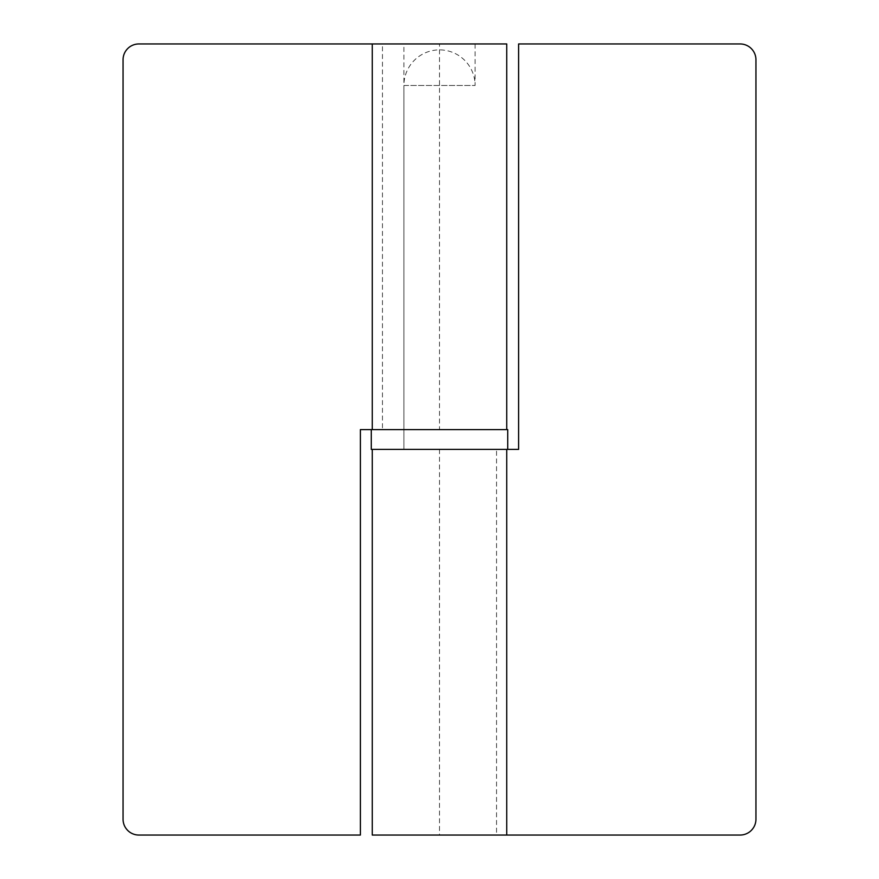 <?xml version="1.0" encoding="UTF-8"?>
<svg xmlns="http://www.w3.org/2000/svg" width="879" height="879" viewBox="0 0 879 879"><rect width="100%" height="100%" fill="white"/><g stroke="black" fill="none" stroke-linecap="round" stroke-linejoin="round"><path stroke-width="0.66" stroke-dasharray="4.39 3.3" d="M507.732 429.611L360.39 429.611L360.39 835.05L138.882 835.05A15.822 15.822 0 0 1 123.06 819.228L123.06 59.772A15.822 15.822 0 0 1 138.882 43.95L506.743 43.95M382.453 43.95L372.256 43.95L382.453 43.95L382.453 429.611M439.5 43.95L475.099 43.95L439.5 43.95L439.5 429.611M372.256 835.05L740.118 835.05A15.822 15.822 0 0 0 755.94 819.228L755.94 59.772A15.822 15.822 0 0 0 740.118 43.95L518.61 43.95L518.61 449.389L371.268 449.389M496.547 835.05L506.743 835.05L496.547 835.05L496.547 449.389M475.099 43.95L475.099 85.483A35.599 35.599 0 0 0 439.5 49.883A35.599 35.599 0 0 0 403.9 85.483L475.099 85.483L403.9 85.483L403.9 449.389L475.099 449.389L403.9 449.389L403.9 43.95M439.5 449.389L439.5 835.05"/><path stroke-width="1.32" d="M506.743 429.611L506.743 43.95L138.882 43.95A15.822 15.822 0 0 0 123.06 59.772L123.06 819.228A15.822 15.822 0 0 0 138.882 835.05L360.39 835.05L360.39 429.611L507.732 429.611L507.732 449.389L518.61 449.389L518.61 43.95L740.118 43.95A15.822 15.822 0 0 1 755.94 59.772L755.94 819.228A15.822 15.822 0 0 1 740.118 835.05L372.256 835.05L372.256 449.389M371.268 429.611L371.268 449.389L507.732 449.389M372.256 43.95L372.256 429.611M506.743 449.389L506.743 835.05"/></g></svg>
